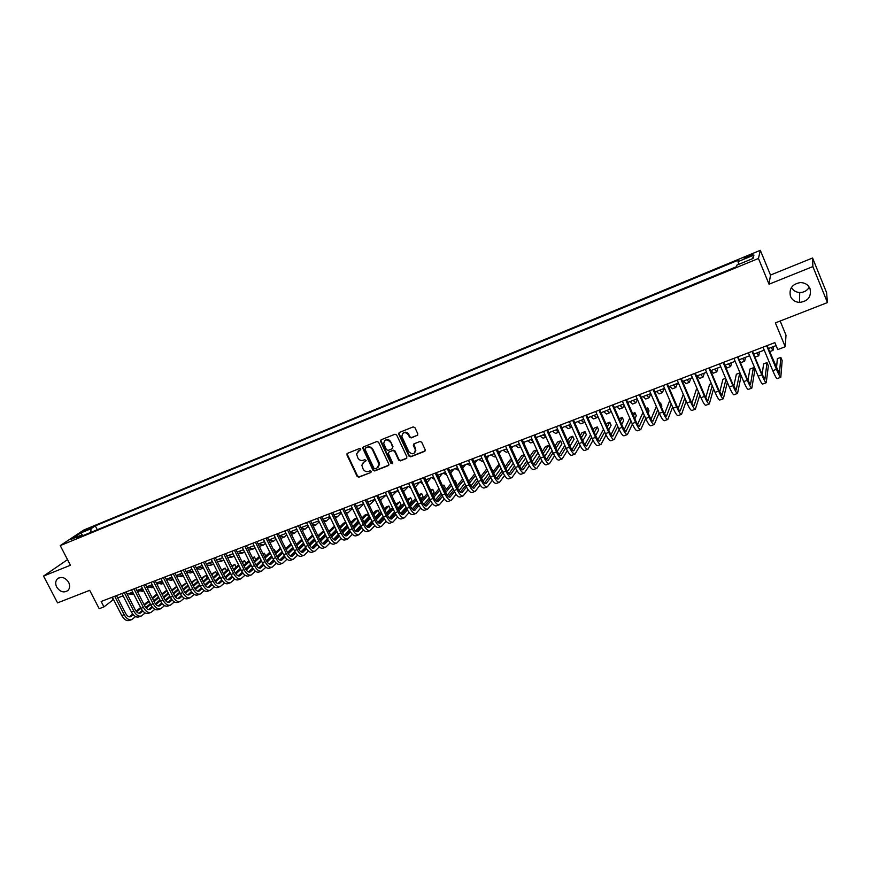 <?xml version="1.0" encoding="UTF-8"?>
<svg xmlns="http://www.w3.org/2000/svg" width="871" height="871" viewBox="0 0 871 871"><rect width="100%" height="100%" fill="white"/><g stroke="black" fill="none" stroke-linecap="round" stroke-linejoin="round"><path stroke-width="1.31" d="M360.757 449.001L359.56 448.478L347.507 453.334L346.941 454.978L357.143 476.448L358.841 477.199L370.904 472.463L371.307 471.309L370.11 470.786L368.542 471.396C366.223 472.038 364.405 471.244 363.098 469.012L361.824 465.212L364.067 461.946L366.136 460.585L364.84 459.648L363.272 460.269C360.964 460.911 359.146 460.117 357.818 457.885L356.555 453.933L360.757 449.001M790.476 296.38C792.196 300.081 795.201 302.095 799.48 302.433C808.07 301.279 811.587 296.684 810.019 288.639C808.201 284.752 805.022 282.727 800.503 282.563C792.175 284.011 788.843 288.617 790.476 296.38M791.423 287.463C793.187 290.587 795.963 292.275 799.72 292.525C803.922 292.493 807.112 290.729 809.29 287.212M56.691 587.065C60.175 592.051 63.953 593.162 68.036 590.418C69.93 588.23 70.148 585.53 68.657 582.329C65.26 577.408 61.525 576.243 57.442 578.823C55.417 581.022 55.167 583.766 56.691 587.065M748.635 255.617L744.019 257.99L748.243 257.021L752.871 254.648L748.635 255.617M417.198 435.544L417.819 433.845L414.934 427.65L413.181 426.899L399.31 432.484L398.602 433.856L408.945 456.077L410.677 456.829L424.558 451.385L425.233 449.828L421.716 442.239L419.964 441.488L414.008 443.84L413.322 445.321L415.325 449.763C414.65 454.368 412.484 455.01 408.837 451.701L401.836 436.502C402.685 432.038 404.873 431.45 408.379 434.749L409.501 437.166L411.243 437.917L417.764 435.075M67.524 559.639L43.55 576.069L57.551 602.874L89.691 590.331L99.196 608.709L103.954 606.891L101.167 601.48L774.863 342.619L777.759 349.598L785.228 346.745L786.012 335.237L780.166 321.018M812.872 266.58L812.578 258.012L770.487 275.051L769.039 284.207L812.872 266.58L827.45 302.575L775.375 322.891L785.228 346.745M769.039 284.207L758.456 258.48L60.251 545.605L83.779 530.014L760.318 250.315L758.456 258.48M43.55 576.069L70.431 565.246L60.251 545.605M378.613 442.25L376.893 441.499L363.349 446.954L362.652 447.988L372.995 470.22L374.693 470.971L388.248 465.647L388.956 464.417L378.613 442.25M381.226 439.757L394.933 434.248L396.664 434.988L406.899 456.883L406.3 458.56L400.41 460.868L398.678 460.117L394.541 451.276L392.81 450.525L388.923 452.071L388.216 453.323L392.734 463.198L391.025 463.557L380.638 441.434L381.226 439.757M812.578 258.012L826.579 292.612L827.45 302.575M357.97 451.243L358.732 450.819M84.727 530.983L92.054 527.325L88.559 528.447L83.3 531.256L84.727 530.983M738.815 264.327L737.987 261.648L738.488 260.081L95.298 525.855L90.998 528.73L90.834 532.377M737.987 261.648L753.948 255.061L753.077 258.447L736.855 265.132L736.333 266.776L76.996 538.071L81.471 535.088L71.095 539.367L80.72 532.976L90.998 528.73M770.487 275.051L760.318 250.315M103.954 606.891L113.513 599.509M117.672 597.92L123.083 595.84M127.242 594.251L132.73 592.149M136.889 590.56L142.441 588.426M146.6 586.836L152.218 584.681M156.377 583.091L162.06 580.903M166.23 579.313L171.979 577.103M176.149 575.513L181.974 573.281M186.133 571.681L192.034 569.416M196.204 567.827L202.17 565.54M206.34 563.94L212.382 561.621M216.552 560.031L222.671 557.68M226.83 556.079L233.025 553.706M237.195 552.116L243.466 549.71M247.636 548.109L253.984 545.682M258.154 544.081L264.577 541.62M268.747 540.02L275.247 537.527M279.417 535.937L286.004 533.411M290.163 531.811L296.837 529.263M300.996 527.663L307.746 525.082M311.916 523.482L318.742 520.858M322.912 519.268L329.826 516.612M333.996 515.022L340.997 512.333M345.156 510.744L352.243 508.022M356.413 506.432L363.577 503.678M367.747 502.088L375.009 499.301M379.168 497.7L386.528 494.891M390.687 493.291L398.123 490.438M402.293 488.849L409.827 485.964M413.986 484.363L421.608 481.445M425.767 479.845L433.486 476.894M437.645 475.294L445.462 472.3M449.621 470.71L457.536 467.673M461.684 466.083L469.698 463.013M473.846 461.423L481.957 458.309M486.105 456.731L494.325 453.573M498.462 451.995L506.78 448.805M510.918 447.215L519.345 443.992M523.482 442.403L532.007 439.136M536.144 437.547L544.778 434.237M548.904 432.658L557.647 429.305M561.784 427.759L570.625 424.34M574.751 422.751L583.712 419.321M587.827 417.742L596.907 414.269M601.023 412.691L610.212 409.163M614.316 407.595L623.625 404.024M627.73 402.446L637.158 398.842M641.252 397.263L650.8 393.616M654.894 392.037L664.551 388.335M668.645 386.768L678.433 383.022M682.516 381.454L692.423 377.655M696.506 376.098L706.544 372.255M710.616 370.687L720.774 366.789M724.846 365.232L735.135 361.291M739.196 359.734L749.626 355.738M753.676 354.181L764.237 350.142M768.276 348.585L776.094 345.591M111.869 597.364L113.067 599.683M97.28 529.731L95.298 525.855M82.647 535.752L81.471 535.088M379.516 464.526L378.711 462.828M415.511 449.578L415.848 450.296M82.821 535.676L80.72 532.976M753.948 255.061L752.381 258.741M363.196 462.447L365.635 461.325M347.442 453.356L347.387 454.586L357.578 476.045L359.266 476.785L370.904 472.463M359.222 450.405L360.768 449.784M363.272 446.986L363.207 448.227L373.409 469.817L375.118 470.558L388.804 465.168M365.406 448.13L365.003 449.294L373.964 468.271L375.161 468.794L376.827 468.141L379.092 464.45L372.548 449.85C371.231 447.607 369.402 446.801 367.061 447.465L365.439 448.108M378.21 467.172L379.516 464.058L379.092 462.457L378.678 462.849M365.831 447.748L367.497 447.084C369.827 446.42 371.645 447.215 372.973 449.469L379.092 462.457M388.793 452.136L393.213 450.144L394.944 450.884L399.081 459.714L400.812 460.465L406.866 458.07M381.117 439.811L381.052 441.053L391.438 463.154L392.669 463.666M390.23 442.087C387.04 438.875 384.862 439.3 383.697 443.361L386.408 449.632L388.128 450.383L392.015 448.837L392.723 447.542L390.644 441.706C388.967 439.267 387.051 438.864 384.895 440.497M392.56 448.38L392.614 447.161M390.644 441.706L393.017 446.769M402.935 433.192C405.135 431.515 407.073 431.907 408.771 434.379L409.893 436.785L411.635 437.536L417.59 435.162M414.759 452.789L415.707 449.371L415.119 449.218M413.834 443.938L415.5 448.826M399.179 432.549L399.114 433.791L409.337 455.685L411.068 456.437L425.146 450.884M139.153 591.126L137.749 592.247M133.84 594.316L130.683 592.933M133.971 594.577L128.32 593.837M131.521 619.651L129.463 620.424C126.687 621.252 124.128 619.629 121.777 615.557L112.326 597.19M135.571 616.581L131.848 619.531C129.071 620.359 126.513 618.737 124.161 614.665L114.711 596.276M116.474 595.601L125.653 613.434C127.21 616.156 128.919 617.234 130.77 616.679L133.252 614.73M136.671 611.867L140.971 608.263M144.455 605.356L149.093 601.469M152.567 598.562L157.27 594.621M156.932 593.946L152.185 597.811M129.431 616.831L132.708 614.088M136.116 611.235L140.59 607.512M144.063 604.605L148.712 600.718M148.614 587.468L147.417 588.448M143.606 590.712L140.133 589.308M143.682 590.865L142.419 591.344L137.77 590.222M158.152 583.788L157.15 584.604M153.427 587.054L149.66 585.66M153.459 587.13L151.902 587.718L147.275 586.575M167.744 580.075L166.949 580.739M156.856 582.906L161.451 584.071L163.313 583.363L159.251 581.98M177.412 576.341L176.813 576.842M173.231 579.574L168.92 578.279M173.187 579.596L171.064 580.402L166.492 579.204M141.091 616.08L139.012 616.853C136.257 617.681 133.709 616.047 131.358 611.954L121.896 593.521M145.174 612.955L141.407 615.96C138.663 616.777 136.116 615.144 133.764 611.05L124.303 592.596M126.055 591.921L135.234 609.831C136.791 612.563 138.5 613.652 140.329 613.108L142.866 611.083M146.274 608.208L150.65 604.518M154.113 601.589L158.805 597.637M162.278 594.708L167.025 590.701M166.786 590.211L161.897 593.946M138.979 613.249L142.321 610.429M145.729 607.555L150.258 603.745M153.721 600.827L158.413 596.875M150.716 612.487L148.625 613.271C145.893 614.077 143.356 612.433 141.004 608.328L131.532 589.819M154.842 609.308L151.042 612.367C148.31 613.173 145.773 611.529 143.432 607.414L133.96 588.883M135.691 588.219L144.88 606.194C146.448 608.938 148.135 610.038 149.954 609.504L152.556 607.414M155.953 604.518L160.384 600.75M163.846 597.8L168.593 593.772M172.055 590.821L176.857 586.738M176.704 586.444L171.663 590.048M148.593 609.635L152.011 606.739M155.408 603.853L159.992 599.967M163.454 597.016L168.19 592.999M160.427 608.862L158.315 609.656C155.604 610.451 153.067 608.796 150.727 604.67L141.244 586.085M164.575 605.628L160.743 608.742C158.043 609.548 155.517 607.882 153.165 603.755L143.682 585.149M145.403 584.485L154.603 602.536C156.159 605.291 157.847 606.401 159.654 605.868L162.311 603.712M165.697 600.805L170.193 596.951M173.656 593.978L178.435 589.874M181.897 586.912L186.742 582.753M186.699 582.655L181.506 586.118M158.282 605.987L161.756 603.015M165.152 600.119L169.791 596.145M173.253 593.184L178.032 589.079M170.193 605.214L168.059 606.009C165.37 606.804 162.855 605.127 160.514 600.99L151.021 582.329M174.374 601.915L170.509 605.095C167.831 605.889 165.316 604.213 162.964 600.065L153.47 581.382M155.18 580.728L164.39 598.856C165.947 601.621 167.624 602.743 169.42 602.209L172.142 599.977M175.517 597.06L180.079 593.118M183.531 590.124L188.354 585.943M191.816 582.96L196.411 578.975L191.402 582.155M168.038 602.329L171.576 599.27M174.962 596.352L179.666 592.291M183.117 589.308L187.951 585.138M196.759 579.455L197.652 581.403L196.759 579.455M183.215 575.753L178.642 574.555M182.877 575.883L180.743 576.7L176.203 575.491M180.036 601.545L177.88 602.351C175.223 603.135 172.719 601.447 170.368 597.277L160.863 578.54M184.249 598.181L180.351 601.426C177.695 602.209 175.191 600.511 172.839 596.352L163.334 577.593M165.022 576.95L174.244 595.143C175.811 597.92 177.477 599.052 179.252 598.529L182.028 596.221M185.403 593.282L190.02 589.253M193.471 586.237L198.348 581.98M201.8 578.975L205.915 575.372L201.386 578.148M177.869 598.638L181.473 595.492M184.848 592.552L189.606 588.415M193.046 585.41L197.935 581.153M206.253 575.851L207.178 577.854L206.253 575.851M193.264 571.866L188.441 570.799M192.654 572.149L190.488 572.976L186.296 571.997M189.943 597.844L187.766 598.66C185.131 599.433 182.638 597.724 180.297 593.554L170.781 574.729M194.189 594.425L190.248 597.724C187.624 598.497 185.131 596.787 182.79 592.607L173.275 573.771M174.94 573.129L184.173 591.409C185.741 594.196 187.396 595.339 189.149 594.817L192.001 592.432M195.365 589.482L200.036 585.356M203.476 582.329L208.409 577.985M211.849 574.958L215.485 571.746L211.424 574.12M187.766 594.915L191.435 591.692M194.799 588.731L199.611 584.495M203.052 581.48L207.984 577.146M215.812 572.225L216.759 574.283L215.812 572.225M203.368 567.925L198.305 567.021M202.486 568.393L200.308 569.231L196.563 568.534M199.927 594.12L197.728 594.937C195.126 595.699 192.643 593.978 190.292 589.787L180.776 570.897M204.206 590.636L200.232 594C197.63 594.762 195.158 593.042 192.807 588.84L183.28 569.928M184.935 569.296L194.168 587.642C195.735 590.451 197.39 591.594 199.121 591.082L202.039 588.622M205.393 585.639L210.129 581.425M213.558 578.377L218.534 573.945M221.974 570.897L225.132 568.088L221.539 570.037M197.728 591.169L201.462 587.86M204.827 584.877L209.693 580.554M213.123 577.506L218.109 573.085M225.437 568.578L226.427 570.679L225.437 568.578M213.526 563.907L212.666 564.495L208.234 563.21M212.393 564.604L210.183 565.453L206.863 564.996M209.976 590.364L207.766 591.191C205.175 591.942 202.714 590.211 200.363 585.998L190.836 567.032M214.299 586.814L210.281 590.255C207.701 590.995 205.24 589.264 202.899 585.051L193.362 566.063M194.995 565.431L204.239 583.853C205.806 586.662 207.45 587.827 209.171 587.326L212.143 584.779M215.485 581.774L220.287 577.462M223.716 574.392L228.735 569.884M232.165 566.803L234.832 564.408L231.73 565.932M207.766 587.392L211.566 583.995M214.919 580.979L219.851 576.569M223.27 573.51L228.3 569.003M236.139 567.054L234.832 564.408L236.139 567.054L233.482 569.46L238.567 564.876M230.064 572.552L225.088 577.048L230.075 572.563M221.735 580.086L217.859 583.592L221.746 580.097M223.76 559.868L222.638 560.684L218.251 559.378M222.366 560.793L220.145 561.643L217.227 561.392M220.102 586.586L217.87 587.424C215.311 588.165 212.862 586.412 210.51 582.187L200.972 563.134M224.457 582.96L220.407 586.477C217.859 587.206 215.409 585.464 213.057 581.229L203.509 562.154M205.131 561.534L214.386 580.032C215.954 582.862 217.587 584.027 219.285 583.537L222.334 580.903M225.665 577.887L230.521 573.466M233.94 570.374L239.013 565.769M242.432 562.677L244.599 560.706L241.986 561.784M245.916 563.352L244.599 560.706L245.916 563.352L243.749 565.333M240.342 568.447L235.301 573.053M231.958 576.112L227.984 579.738M234.059 555.796L232.688 556.852L228.322 555.513M232.415 556.95L227.647 557.712M230.303 582.775L228.05 583.624C225.513 584.354 223.074 582.59 220.733 578.344L211.174 559.215M234.691 579.084L230.597 582.666C228.082 583.396 225.643 581.632 223.292 577.375L213.743 558.224M215.344 557.614L224.609 576.188C226.177 579.03 227.799 580.206 229.476 579.716L232.59 577.005M235.91 573.956L240.832 569.438M244.239 566.324L249.356 561.632M252.764 558.507L254.441 556.972L252.394 557.745M228.06 579.759L232.002 576.167M235.344 573.118L240.374 568.513M243.782 565.399L248.91 560.717M255.758 559.639L254.441 556.972L255.758 559.639L254.082 561.174M250.685 564.31L245.589 569.013M242.258 572.105L238.186 575.862M244.435 551.681L242.802 552.987L238.48 551.626M242.53 553.085L238.121 553.978M240.581 578.943L238.295 579.792C235.791 580.511 233.374 578.736 231.022 574.468L221.463 555.263M245.001 575.176L240.875 578.834C238.382 579.553 235.954 577.767 233.602 573.499L224.043 554.272M225.633 553.662L234.898 572.312C236.466 575.165 238.077 576.352 239.743 575.873L242.922 573.064M246.232 569.993L251.218 565.377M254.604 562.241L259.776 557.451M263.173 554.304L264.349 553.216L262.911 553.76M238.316 575.905L242.323 572.214M245.655 569.133L250.739 564.43M254.136 561.294L259.318 556.515M264.349 553.216L265.666 555.894L264.49 556.983M261.104 560.14L255.954 564.952M252.623 568.066L248.464 571.942M254.898 547.532L252.993 549.089L248.703 547.707M252.732 549.187L248.66 550.189M250.924 575.078L248.627 575.938C246.145 576.646 243.738 574.86 241.387 570.57L231.828 551.278M255.388 571.234L251.218 574.969C248.747 575.677 246.341 573.88 244 569.59L234.43 550.276M235.987 549.677L245.274 568.415C246.831 571.278 248.442 572.476 250.086 571.997L253.33 569.101M256.629 566.008L261.67 561.283M265.056 558.115L270.271 553.227M273.657 550.047L274.321 549.438L273.505 549.743M248.649 572.018L252.721 568.219M256.052 565.116L261.191 560.314M264.577 557.146L269.803 552.268M274.321 549.438L275.639 552.116L274.975 552.737M271.6 555.927L266.395 560.837M263.064 563.983L258.818 568.001M265.426 543.352L263.26 545.17L259.003 543.754M262.988 545.268L259.253 546.335M261.354 571.191L259.025 572.051C256.575 572.748 254.18 570.951 251.839 566.64L242.258 547.271M265.84 567.261L261.638 571.082C259.199 571.779 256.803 569.961 254.463 565.649L244.882 546.259M246.428 545.671L255.715 564.484C257.283 567.359 258.872 568.567 260.505 568.099L263.804 565.105M267.092 561.98L272.198 557.146M275.574 553.956L280.843 548.97M259.068 568.099L263.194 564.201M266.515 561.055L271.708 556.155M275.094 552.965L280.364 547.99M284.371 545.627L285.536 548.458M282.171 551.681L276.924 556.689M273.592 559.868L269.237 564.016M276.031 539.138L273.592 541.218L269.368 539.78M273.331 541.316L269.912 542.415M271.85 567.271L269.498 568.142C267.092 568.828 264.708 567.01 262.356 562.677L252.775 543.232M276.379 563.265L272.133 567.163C269.727 567.848 267.353 566.019 265.002 561.686L255.41 542.219M256.945 541.631L266.243 560.521C267.8 563.406 269.389 564.626 271.001 564.168L274.365 561.066M277.642 557.93L282.803 552.976M286.167 549.753L291.491 544.658M269.553 564.158L273.755 560.14M277.065 556.972L282.313 551.964M285.677 548.741L291.001 543.656M292.808 547.38L287.517 552.508C289.085 555.426 290.642 556.667 292.221 556.221L295.726 552.911M284.186 555.72L279.743 560.009M286.711 534.881L284 537.244L279.82 535.774M283.75 537.342L280.636 538.43M282.433 563.319L280.059 564.201C277.675 564.876 275.301 563.036 272.961 558.692L263.369 539.16M286.995 559.226L282.716 563.21C280.331 563.885 277.969 562.045 275.617 557.69L266.025 538.136M267.528 537.559L276.836 556.525C278.404 559.432 279.983 560.663 281.562 560.216L285.002 557.005M288.268 553.836L293.494 548.774M296.848 545.518L302.204 540.314M280.114 560.184L284.382 556.046M287.691 552.845L292.983 547.728M296.336 544.484L301.704 539.291M303.533 543.047L298.187 548.273M294.866 551.528L290.326 555.959M297.479 530.581L294.496 533.226L290.348 531.745M294.235 533.324L291.415 534.38M293.091 559.334L290.696 560.238C288.334 560.891 285.982 559.04 283.641 554.675L274.038 535.055M297.686 555.154L293.364 559.236C291.012 559.89 288.671 558.039 286.319 553.662L276.717 534.032M278.208 533.455L287.517 552.508M298.982 549.71L304.251 544.527M307.594 541.25L313.005 535.926M312.526 534.946L307.082 540.183M290.751 556.177L295.095 551.92M298.394 548.697L303.739 543.46M314.333 538.67L308.933 544.016M305.623 547.293L300.996 551.876M308.312 526.247L305.057 529.198L301.061 527.793M304.806 529.285L302.259 530.265M303.827 555.328L301.41 556.231C299.08 556.885 296.739 555.012 294.398 550.624L284.784 530.929M308.465 551.06L304.099 555.23C301.78 555.872 299.45 554 297.098 549.612L287.484 529.895M288.954 529.328L298.274 548.458C299.842 551.387 301.399 552.639 302.945 552.203L306.516 548.784M309.76 545.551L315.095 540.249M318.427 536.928L323.881 531.495M323.533 530.777L317.893 535.839M301.475 552.138L305.884 547.761M309.172 544.495L314.562 539.149M325.199 534.239L319.766 539.704M316.456 543.025L311.742 547.761M319.232 521.871L315.694 525.126L312.243 524.146M314.638 551.289L312.199 552.203C309.902 552.845 307.583 550.962 305.242 546.553L295.617 526.77M319.309 546.923L314.91 551.191C312.624 551.822 310.305 549.939 307.964 545.529L298.339 525.725M299.787 525.159L309.118 544.386C310.675 547.326 312.221 548.578 313.756 548.164L317.392 544.615M320.626 541.359L326.015 535.915M329.325 532.573L334.834 527.02M334.616 526.574L333.06 527.162L328.792 531.462M312.275 548.077L316.75 543.569M320.038 540.26L325.471 534.794M336.152 529.775L330.675 535.36M327.365 538.714L322.564 543.613M330.229 517.461L326.418 521.032L323.457 520.39M325.536 547.228L323.076 548.142C320.811 548.774 318.503 546.868 316.162 542.448L306.538 522.567M330.251 542.753L325.808 547.13C323.544 547.75 321.247 545.845 318.906 541.414L309.27 521.522M310.697 520.967L320.038 540.27C321.595 543.221 323.13 544.495 324.643 544.081L328.356 540.423M331.568 537.124L337.012 531.55M340.311 528.174L345.863 522.491M345.787 522.339L343.522 523.188L339.766 527.031M323.152 543.972L327.703 539.334M330.98 535.992L336.456 530.406M347.181 525.257L341.65 530.972M338.362 534.369L333.473 539.421M341.312 513.008L337.219 516.906L334.725 516.536M336.522 543.123L334.029 544.059C331.797 544.669 329.51 542.753 327.169 538.3L317.534 518.343M341.269 538.539L336.783 543.025C334.551 543.635 332.276 541.718 329.924 537.265L320.288 517.287M321.693 516.743L331.045 536.133C332.602 539.095 334.126 540.379 335.607 539.976L339.385 536.188M342.597 532.845L348.095 527.151M351.372 523.732L356.707 518.191L354.062 519.192L350.817 522.556M334.116 539.846L338.732 535.066M341.998 531.68L347.529 525.964M356.707 518.191L358.035 520.967L352.722 526.53M358.732 534.838L356.185 535.785C354.018 536.373 351.764 534.424 349.423 529.927L344.459 535.197M352.472 508.501L348.095 512.747L346.037 512.584M347.583 538.997L345.068 539.933C342.869 540.532 340.594 538.605 338.253 534.13L328.607 514.086M352.363 534.304L347.834 538.899C345.645 539.497 343.381 537.559 341.04 533.085L331.394 513.019M332.776 512.486L342.129 531.952C343.686 534.936 345.199 536.231 346.669 535.839L350.512 531.909M353.713 528.545L359.255 522.698M362.521 519.247L367.344 514.162L364.677 515.175L361.944 518.038M345.156 535.676L349.848 530.755M353.103 527.336L358.667 521.479M367.344 514.162L368.673 516.949L363.86 522.056M360.605 525.529L355.531 530.929M363.708 503.971L359.614 508.163L357.426 508.555M363.545 530.025L358.983 534.74C356.827 535.327 354.573 533.368 352.232 528.871L349.423 529.927L339.777 509.796M352.232 528.871L342.575 508.718M343.936 508.196L353.299 527.75C354.856 530.744 356.359 532.05 357.807 531.658L361.715 527.608M364.905 524.19L370.491 518.201M373.746 514.717L378.047 510.101L375.368 511.114L373.158 513.476M356.293 531.484L361.04 526.411M364.285 522.948L369.903 516.949M378.047 510.101L379.375 512.899L375.085 517.537M371.841 521.043L366.68 526.628M374.78 499.638L370.643 503.939L368.869 504.44M369.957 530.646L367.388 531.604C365.265 532.17 363.022 530.199 360.681 525.692L351.024 505.474M374.813 525.703L370.208 530.548C368.085 531.114 365.853 529.143 363.512 524.636L353.855 504.385M355.194 503.874L364.557 523.515C366.114 526.52 367.606 527.837 369.021 527.456L373.006 523.264M376.185 519.802L381.814 513.661M385.058 510.134L388.836 506.007L386.136 507.031L384.449 508.86M367.497 527.249L372.32 522.023M375.553 518.517L381.204 512.377M388.836 506.007L390.164 508.816L386.397 512.965M383.164 516.514L377.927 522.284M385.951 495.261L380.366 500.237M375.477 500.281L374.617 499.453M381.28 526.422L378.689 527.39C376.588 527.946 374.367 525.953 372.026 521.424L362.369 501.119M386.158 521.348L381.52 526.324C379.429 526.879 377.219 524.897 374.878 520.357L365.21 500.019M347.137 454.814L346.919 453.889M366.528 499.519L375.902 519.247C377.459 522.262 378.939 523.591 380.333 523.221L384.383 518.876M387.541 515.371L393.224 509.078M396.447 505.507L399.702 501.892L395.826 504.2M378.798 522.992L383.686 517.592M386.909 514.042L392.603 507.76M399.702 501.892L401.03 504.712L397.786 508.348M394.574 511.941L389.25 517.897M397.198 490.852L391.939 495.937M387.236 496.394L385.842 495.153M408.466 486.475L403.556 491.549M399.038 492.376L397.165 490.809M419.735 482.164L415.249 487.063M410.883 488.228L408.564 486.443M392.679 522.165L390.066 523.144C387.998 523.678 385.799 521.675 383.458 517.124L373.79 496.731M397.601 516.96L392.919 522.077C390.872 522.611 388.673 520.608 386.332 516.046L376.664 495.621M377.949 495.131L387.334 514.946C388.891 517.984 390.35 519.323 391.721 518.964L395.848 514.445M398.994 510.896L404.71 504.44M407.911 500.825L410.655 497.744L407.28 499.475M390.186 518.691L395.14 513.128M398.341 509.524L404.079 503.079M410.655 497.744L411.983 500.575L409.25 503.678M406.06 507.314L400.66 513.465M404.177 517.875L401.531 518.855C399.506 519.388 397.318 517.363 394.977 512.79L385.298 492.3M409.13 512.529L404.405 517.788C402.391 518.31 400.214 516.285 397.873 511.702L388.194 491.19M389.468 490.7L398.853 510.602C400.41 513.661 401.858 515.011 403.208 514.663L407.399 509.981M410.524 506.378L416.284 499.758M419.474 496.089L421.673 493.563L418.82 494.706M401.662 514.358L406.681 508.61M409.86 504.962L415.63 498.354M421.673 493.563L423.001 496.405L420.813 498.952M417.634 502.632L412.168 508.991M415.75 513.552L413.083 514.543C411.09 515.066 408.924 513.019 406.594 508.424L396.904 487.847M420.737 508.054L415.979 513.465C413.997 513.977 411.841 511.93 409.512 507.336L399.822 486.726M380.529 440.595L380.681 441.39M401.063 486.247L410.459 506.236C412.016 509.306 413.453 510.667 414.781 510.33L419.027 505.485M422.152 501.816L427.944 495.022M431.112 491.309L432.778 489.35L430.579 490.177M413.213 509.992L418.309 504.059L408.597 483.351M421.466 500.357L427.28 493.574M432.778 489.35L434.117 492.202L432.452 494.173M429.294 497.907L423.752 504.472M431.08 477.809L426.986 482.458M422.783 483.96L420.062 482.033M432.441 503.536L427.65 509.11C425.701 509.6 423.567 507.543 421.226 502.926L411.537 482.218M412.756 481.75L422.163 501.838C423.709 504.919 425.146 506.291 426.442 505.964L430.764 500.934M433.867 497.21L439.692 490.231M442.838 486.464L443.97 485.103L442.468 485.67M424.863 505.594L430.024 499.453M433.159 495.708L439.006 488.74M443.97 485.103L445.299 487.967L444.166 489.339M441.042 493.128L435.435 499.91M427.421 509.197L424.721 510.199C422.773 510.7 420.628 508.642 418.287 504.026L421.226 502.926M442.512 473.432L438.788 477.754M434.738 479.573L431.635 477.602M439.18 504.799L436.458 505.822C434.542 506.301 432.419 504.233 430.089 499.595L420.388 478.821M444.232 498.974L439.409 504.723C437.503 505.202 435.38 503.122 433.05 498.473L423.35 477.689M424.547 477.221L433.954 497.395C435.5 500.487 436.915 501.881 438.189 501.554L442.577 496.339M445.658 492.561L451.526 485.387M454.64 481.565L455.239 480.825L454.444 481.13M436.611 501.152L441.826 494.804M444.939 491.004L450.819 483.851M455.239 480.825L456.578 483.71L455.979 484.45M452.866 488.293L447.204 495.305M454.041 469.012L450.677 473.007M446.736 475.054L443.306 473.127M451.036 500.379L448.282 501.402C446.409 501.881 444.297 499.78 441.967 495.12L432.266 474.26M456.121 494.369L451.254 500.292C449.382 500.76 447.291 498.658 444.95 493.999L435.25 473.116M436.425 472.659L445.832 492.921C447.389 496.035 448.783 497.439 450.035 497.123L454.477 491.701M457.547 487.858L463.437 480.476M448.434 496.677L453.715 490.101M456.807 486.247L462.708 478.898M466.595 476.524L467.869 479.496M464.787 483.394L459.061 490.645M465.647 464.57L462.653 468.195M458.81 470.438L455.065 468.62M462.98 495.915L460.204 496.96C458.364 497.406 456.273 495.294 453.943 490.613L444.243 469.654M468.097 489.72L463.198 495.839C461.369 496.285 459.289 494.173 456.959 489.48L447.248 468.5M448.391 468.065L457.808 488.413C459.365 491.538 460.748 492.953 461.968 492.648L466.475 487.02M469.523 483.111L475.446 475.512M460.367 492.159L465.691 485.365M468.761 481.445L474.695 473.878M476.785 478.44L471.004 485.942M477.352 460.084L474.728 463.339M470.971 465.789L466.921 464.08M475.022 491.418L472.213 492.474C470.416 492.91 468.348 490.776 466.018 486.072L456.306 465.016M480.161 485.027L475.228 491.342C473.443 491.777 471.385 489.644 469.055 484.929L459.333 463.851M460.454 463.426L469.883 483.873C471.429 487.009 472.801 488.435 473.998 488.152L478.571 482.284M481.598 478.31L487.531 470.492M486.791 468.87L480.803 476.589M472.376 487.608L477.765 480.563M488.871 473.421L483.046 481.173M489.132 455.566L486.889 458.429M483.231 461.097L482.262 461.467L478.865 459.496M487.161 486.889L484.32 487.956C482.556 488.381 480.52 486.225 478.19 481.5L468.467 460.345M492.322 480.28L487.357 486.813C485.615 487.237 483.579 485.082 481.249 480.346L471.527 459.169M472.615 458.756L482.044 479.29C483.601 482.447 484.951 483.884 486.127 483.612L490.754 477.504M493.748 473.454L499.704 465.397M499.148 464.178L492.942 471.668M484.494 483.013L489.927 475.718M501.054 468.337L495.185 476.361M501.021 451.015L499.137 453.475M494.87 454.793L493.922 453.726M495.599 456.382L494.249 456.894L490.906 454.891M499.388 482.327L496.524 483.394C494.804 483.808 492.779 481.63 490.46 476.883L480.738 455.631M504.57 475.49L499.584 482.251C497.885 482.654 495.86 480.476 493.541 475.718L483.808 454.455M484.875 454.041L494.314 474.673C495.86 477.841 497.199 479.3 498.343 479.028L503.035 472.67M505.997 468.544L511.974 460.236M511.615 459.453L509.949 460.084L505.158 466.693M496.699 478.375L502.175 470.808M513.313 463.187L507.412 471.483M512.986 446.42L511.484 448.456M507.63 450.677L506.084 449.066M508.054 451.614L506.334 452.278L503.035 450.242M511.723 477.722L508.827 478.81C507.151 479.202 505.147 477.003 502.828 472.234L493.095 450.884M516.917 470.634L511.908 477.656C510.243 478.037 508.25 475.838 505.931 471.059L496.198 449.697M497.232 449.294L506.672 470.024C508.218 473.214 509.546 474.673 510.667 474.423L515.403 467.792M518.343 463.579L524.32 455M524.179 454.684L521.718 455.62L517.472 461.663M509.002 473.704L514.521 465.854M525.659 457.961L519.737 466.551M525.05 441.804L523.917 443.372M520.412 446.344L518.332 444.373M520.618 446.812L518.506 447.618L515.262 445.549M524.146 473.084L521.217 474.172C519.584 474.553 517.614 472.343 515.284 467.542L505.55 446.094M529.361 465.735L524.331 473.018C522.709 473.389 520.738 471.167 518.419 466.366L508.686 444.896M509.698 444.504L519.138 465.332C520.684 468.533 522.001 470.013 523.079 469.763L527.87 462.849L518.114 441.27M530.777 458.549L536.547 450.002L533.575 451.124L529.873 456.556M521.402 468.99L526.955 460.835M536.547 450.002L537.886 452.964L532.159 461.554M537.211 437.144L536.449 438.233M533.215 441.826L530.689 439.637M533.281 441.978L530.777 442.936L527.586 440.824M541.904 460.77L536.863 468.337C535.273 468.696 533.324 466.453 531.016 461.63L521.272 440.062M522.252 439.681L531.702 460.607C533.237 463.818 534.544 465.31 535.6 465.081L540.434 457.852M543.297 453.464L548.523 445.462L545.518 446.594L542.361 451.385M533.901 464.232L539.487 455.751M548.523 445.462L549.862 448.434L544.669 456.491M536.678 468.413L533.716 469.513C532.127 469.872 530.167 467.64 527.859 462.817L531.016 461.63M549.47 432.441L549.068 433.029M540.009 436.066L543.145 438.211L546.052 437.1L543.134 434.869M549.307 463.699L546.313 464.809C544.767 465.147 542.84 462.893 540.521 458.048L530.777 436.404M554.544 455.751L549.481 463.622C547.946 463.96 546.019 461.706 543.7 456.85L533.956 435.184M534.914 434.814L544.364 455.838C545.899 459.071 547.184 460.574 548.218 460.356L553.085 452.789M555.916 448.304L560.586 440.878L557.56 442.033L554.947 446.148M546.498 459.431L552.105 450.601M560.586 440.878L561.926 443.872L557.277 451.352M558.91 432.136L555.676 430.067M558.583 432.31L555.611 433.442L552.53 431.265M562.035 458.941L559.019 460.073C557.516 460.389 555.611 458.113 553.292 453.247L543.548 431.504M567.271 450.666L562.209 458.875C560.717 459.191 558.812 456.916 556.504 452.038L546.748 430.263M547.674 429.915L557.135 451.026C558.67 454.281 559.944 455.805 560.935 455.587L565.845 447.672M568.621 443.078L572.737 436.273L569.688 437.427L567.609 440.824M559.204 454.575L564.822 445.386M572.737 436.273L574.076 439.278L569.982 446.137M571.779 426.932L571.332 427.432L568.328 425.211M571.18 427.487L568.175 428.641L565.159 426.431M574.871 454.15L571.822 455.293C570.363 455.598 568.48 453.301 566.172 448.402L556.417 426.55M580.108 445.517L575.034 454.085C573.586 454.39 571.714 452.093 569.405 447.182L559.65 425.309M560.543 424.972L570.004 446.181C571.539 449.458 572.791 450.993 573.76 450.786L578.692 442.479M581.414 437.786L584.996 431.624L581.915 432.789L580.369 435.424M572.007 449.686L577.625 440.095M584.996 431.624L586.325 434.651L582.775 440.846M584.724 421.618L584.027 422.587L581.077 420.334M583.875 422.642L580.848 423.796L577.887 421.553M587.816 449.316L584.724 450.47C583.32 450.753 581.458 448.445 579.15 443.524L569.394 421.564M593.031 440.291L587.969 449.262C586.575 449.545 584.713 447.215 582.416 442.294L572.661 420.312M573.521 419.985L582.982 441.303C584.517 444.58 585.748 446.137 586.684 445.952L591.627 437.22M594.305 432.397L597.332 426.942L594.24 428.118L593.216 429.936M584.909 444.743L590.527 434.727M597.332 426.942L598.671 429.98L595.666 435.478M597.778 416.24L596.82 417.699L593.935 415.402M596.679 417.753L593.608 418.918L590.712 416.643M600.859 444.45L597.746 445.614C596.374 445.876 594.545 443.546 592.236 438.592L582.481 416.534M606.064 434.988L601.012 444.395C599.662 444.656 597.833 442.316 595.524 437.362L585.769 415.271M586.597 414.955L596.058 436.371C597.593 439.681 598.813 441.238 599.716 441.064L604.67 431.896M607.294 426.942L609.776 422.228L606.662 423.415L606.151 424.351M597.909 439.746L603.516 429.283M609.776 422.228L611.115 425.277L608.644 430.024M610.919 410.774L609.722 412.767L606.891 410.437M609.58 412.821L606.477 413.997L603.647 411.678M614.011 439.539L610.865 440.715C609.548 440.966 607.74 438.603 605.432 433.638L595.677 411.471M619.183 429.599L614.164 439.485C612.857 439.724 611.05 437.362 608.753 432.386L598.987 410.197M599.792 409.893L609.254 431.406C610.789 434.727 611.986 436.306 612.857 436.142L617.8 426.485M620.359 421.379L622.319 417.47L619.172 418.668M611.028 434.705L616.592 423.731M622.319 417.47L623.658 420.541L621.709 424.471M624.148 405.233L622.721 407.791L619.956 405.429M622.591 407.846L619.455 409.043L616.679 406.692M627.272 434.585L624.093 435.772C622.819 436.012 621.045 433.627 618.737 428.63L608.981 406.354M632.4 424.123L627.414 434.531C626.162 434.76 624.387 432.375 622.09 427.367L612.324 405.069M613.086 404.775L622.558 426.409C624.093 429.741 625.269 431.33 626.107 431.178L631.029 420.987M633.511 415.717L634.959 412.68L632.586 413.583M624.235 429.599L629.766 418.091M634.959 412.68L636.298 415.761L634.872 418.82M637.485 399.593L635.83 402.783L633.13 400.388M635.699 402.838L632.542 404.046L629.82 401.651M640.642 429.599L637.43 430.797C636.211 431.003 634.458 428.597 632.161 423.578L622.395 401.204M645.716 418.548L640.784 429.545C639.575 429.751 637.822 427.345 635.536 422.315L625.77 399.909M626.499 399.626L635.972 421.357C637.496 424.71 638.672 426.311 639.477 426.18L644.344 415.391M646.761 409.958L647.686 407.857L646.108 408.455M637.561 424.438L643.016 412.342M647.686 407.857L649.026 410.938L648.111 413.061M650.909 393.866L649.037 397.742L646.402 395.292M648.928 397.786L645.727 399.005L643.07 396.566M654.132 424.558L650.877 425.777C649.712 425.963 647.98 423.535 645.694 418.494L635.917 396M659.118 412.865L654.263 424.515C653.108 424.7 651.377 422.272 649.091 417.209L639.325 394.694M640.022 394.432L649.494 416.262C651.018 419.637 652.172 421.259 652.945 421.139L657.757 409.708M660.087 404.057L660.534 402.99L659.75 403.284M650.985 419.223L656.353 406.474M660.534 402.99L661.873 406.093L661.427 407.171M664.225 388.466L662.363 392.647L659.793 390.164M662.254 392.69L659.02 393.921L656.44 391.449M667.73 419.484L664.442 420.715C663.321 420.889 661.622 418.428 659.336 413.355L649.559 390.763M672.608 407.062L667.85 419.441C666.75 419.604 665.052 417.155 662.766 412.07L652.989 389.446M653.664 389.185L663.136 411.134C664.66 414.52 665.792 416.153 666.533 416.044L671.247 403.894M664.519 413.943L669.777 400.464M677.496 383.382L675.798 387.508L673.294 384.993M675.689 387.551L672.434 388.804L669.908 386.289M681.438 414.367L678.117 415.609C677.05 415.761 675.373 413.279 673.098 408.183L663.321 385.472M686.185 401.139L681.558 414.324C680.501 414.465 678.836 411.994 676.549 406.888L666.783 384.144M667.415 383.904L676.887 405.951C678.411 409.359 679.522 411.014 680.229 410.916L684.824 397.96M683.289 394.356L678.161 408.586M690.877 378.254L689.342 382.336L686.903 379.778M689.244 382.369L685.945 383.632L683.495 381.084M695.265 409.207L691.912 410.459C690.899 410.589 689.255 408.096 686.969 402.968L677.203 380.148M699.838 395.053L695.374 409.163C694.372 409.294 692.739 406.79 690.463 401.651L680.687 378.798M681.285 378.569L690.757 400.736C692.282 404.155 693.37 405.821 694.045 405.744L698.488 391.874M697.279 389.054L696.365 389.391L691.912 403.164M704.367 373.082L703.006 377.11L700.632 374.508M702.908 377.154L699.576 378.428L697.192 375.837M709.212 404.002L705.815 405.265C704.857 405.374 703.245 402.848 700.97 397.699L691.193 374.77M713.567 388.814L709.31 403.959C708.373 404.068 706.762 401.542 704.487 396.381L694.71 373.419M695.276 373.202L704.748 395.467C706.261 398.907 707.339 400.595 707.971 400.529L712.217 385.624M711.4 383.697L709.593 384.383L705.76 397.655M717.965 367.867L716.779 371.852L714.481 369.206M716.681 371.884L713.316 373.169L711.008 370.534M723.268 398.755L719.849 400.029C718.945 400.116 717.356 397.568 715.08 392.386L705.303 369.348M727.35 382.369L723.365 398.711C722.484 398.798 720.894 396.24 718.629 391.057L708.852 367.976M709.386 367.78L718.858 390.154L722.026 395.271L726 379.179M725.63 378.297L722.93 379.321L719.718 392.048M731.684 362.619L730.66 366.549L728.439 363.86M730.584 366.571L727.176 367.878L724.933 365.199M737.454 393.452L733.992 394.748C733.142 394.813 731.586 392.244 729.321 387.04L719.544 363.871M723.616 362.303L733.088 384.797L736.191 389.958L739.74 372.951L741.079 376.141L737.541 393.42C736.714 393.485 735.157 390.905 732.892 385.69L723.126 362.499M739.74 372.951L736.365 374.225L733.763 386.332M745.511 357.317L744.661 361.193L742.517 358.46M744.585 361.225L741.156 362.532L739.871 361.323M751.76 388.118L748.254 389.424C747.47 389.468 745.935 386.866 743.682 381.629L733.905 358.351M737.966 356.794L747.438 379.397L750.486 384.612L753.328 367.802L754.667 371.002L751.847 388.085C751.063 388.128 749.55 385.515 747.285 380.279L737.519 356.968M753.328 367.802L749.92 369.086L747.917 380.496M759.447 351.971L758.793 355.793L756.714 353.027M758.717 355.825L754.863 357.023M766.186 382.728L762.648 384.057C761.918 384.078 760.416 381.454 758.162 376.185L748.385 352.788M752.446 351.231L761.918 373.953L764.901 379.212L767.013 362.608L768.353 365.831L766.262 382.707C765.544 382.717 764.063 380.094 761.798 374.813L752.032 351.394M767.013 362.608L763.584 363.904L762.158 374.508M773.513 346.582L773.034 350.349L771.031 347.54M780.743 377.295L777.161 378.635C776.486 378.635 775.027 375.978 772.773 370.687L762.996 347.17M767.046 345.613L779.436 373.768L780.819 357.371L782.158 360.605L780.808 377.274C780.155 377.263 778.696 374.606 776.442 369.304L766.676 345.765M780.819 357.371L777.357 358.689L776.475 368.324M88.929 529.154L88.559 528.447M121.777 615.557L124.161 614.665M129.91 616.875L131.336 616.33M131.358 611.954L133.764 611.05M139.469 613.282L140.884 612.759M141.004 608.328L143.432 607.414M149.104 609.678L150.509 609.156M150.727 604.67L153.165 603.755M158.805 606.042L160.199 605.519M160.514 600.99L162.964 600.065M168.582 602.384L169.954 601.872M170.368 597.277L172.839 596.352M178.413 598.704L179.785 598.192M180.297 593.554L182.79 592.607M188.332 594.991L189.682 594.479M190.292 589.787L192.807 588.84M198.316 591.246L199.644 590.745M200.363 585.998L202.899 585.051M208.365 587.479L209.682 586.989M210.51 582.187L213.057 581.229M218.49 583.69L219.797 583.2M220.733 578.344L223.292 577.375M228.692 579.868L229.977 579.389M231.022 574.468L233.602 573.499M238.959 576.025L240.244 575.546M241.387 570.57L244 569.59M249.313 572.149L250.576 571.67M251.839 566.64L254.463 565.649M259.732 568.24L260.984 567.772M262.356 562.677L265.002 561.686M270.239 564.31L271.469 563.853M272.961 558.692L275.617 557.69M280.821 560.347L282.03 559.89M283.641 554.675L286.319 553.662M291.48 556.351L292.678 555.905M294.398 550.624L297.098 549.612M302.215 552.334L303.391 551.887M305.242 546.553L307.964 545.529M313.027 548.284L314.202 547.848M316.162 542.448L318.906 541.414M323.925 544.201L325.079 543.765M327.169 538.3L329.924 537.265M334.91 540.085L336.043 539.661M338.253 534.13L341.04 533.085M345.972 535.948L347.083 535.523M357.121 531.767L358.221 531.354M360.681 525.692L363.512 524.636M368.357 527.565L369.435 527.162M372.026 521.424L374.878 520.357M379.669 523.319L380.736 522.927M383.458 517.124L386.332 516.046M391.079 519.051L392.113 518.659M394.977 512.79L397.873 511.702M402.565 514.75L403.589 514.358M406.594 508.424L409.512 507.336M414.15 510.406L415.151 510.036M425.821 506.04L426.801 505.67M430.089 499.595L433.05 498.473M437.58 501.631L438.549 501.271M441.967 495.12L444.95 493.999M449.436 497.189L450.383 496.84M453.943 490.613L456.959 489.48M461.39 492.714L462.305 492.365M466.018 486.072L469.055 484.929M473.432 488.206L474.325 487.869M478.19 481.5L481.249 480.346M485.561 483.655L486.443 483.329M490.46 476.883L493.541 475.718M497.798 479.083L498.658 478.756M502.828 472.234L505.931 471.059M510.134 474.455L510.961 474.151M515.284 467.542L518.419 466.366M522.556 469.807L523.373 469.502M535.088 465.114L535.883 464.82M540.521 458.048L543.7 456.85M547.717 460.378L548.49 460.095M553.292 453.247L556.504 452.038M560.456 455.609L561.196 455.337M566.172 448.402L569.405 447.182M573.292 450.808L574.011 450.536M579.15 443.524L582.416 442.294M586.237 445.952L586.923 445.691M592.236 438.592L595.524 437.362M599.281 441.064L599.956 440.813M605.432 433.638L608.753 432.386M612.433 436.142L613.086 435.903M618.737 428.63L622.09 427.367M625.705 431.178L626.325 430.938M632.161 423.578L635.536 422.315M639.074 426.159L639.673 425.941M645.694 418.494L649.091 417.209M652.564 421.107L653.13 420.9M659.336 413.355L662.766 412.07M673.098 408.183L676.549 406.888M686.969 402.968L690.463 401.651M700.97 397.699L704.487 396.381M715.08 392.386L718.629 391.057M729.321 387.04L732.892 385.69M743.682 381.629L747.285 380.279M758.162 376.185L761.798 374.813M772.773 370.687L776.442 369.304M799.72 292.525L799.48 302.433M58.618 577.996L57.442 578.823M313.179 526.095L315.454 525.224M324.175 521.892L326.179 521.119M335.259 517.657L336.979 516.993M346.429 513.389L347.867 512.834M357.676 509.089L358.83 508.642M369.01 504.755L369.881 504.418M380.442 500.39L381.008 500.172M769.561 351.677L772.969 350.382"/></g></svg>
